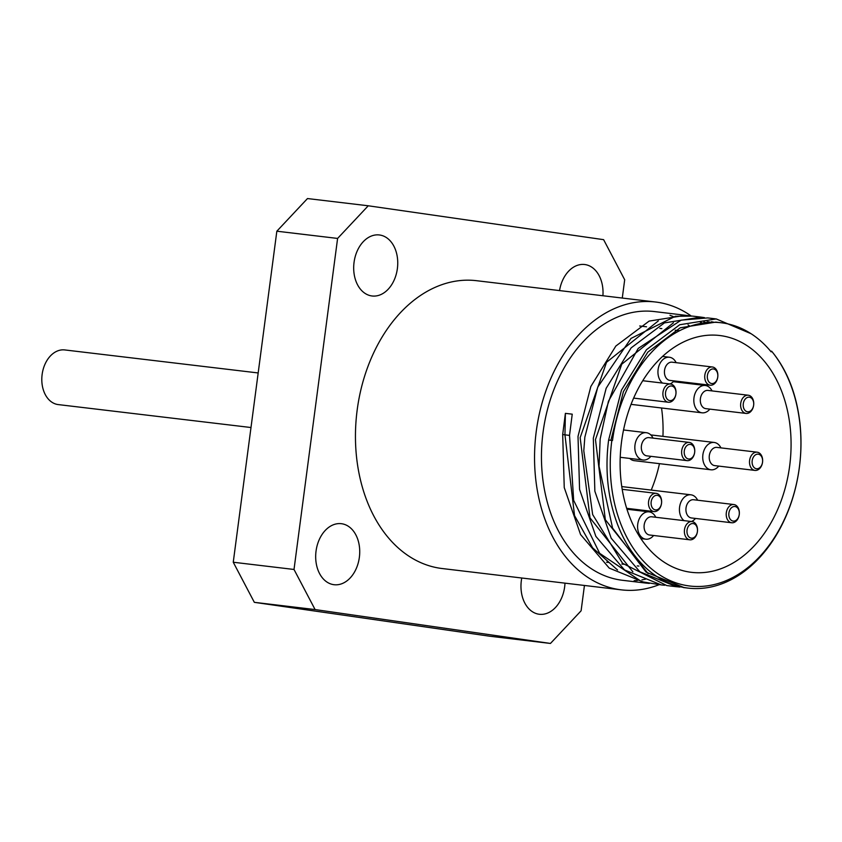 <?xml version="1.0" encoding="UTF-8"?>
<svg xmlns="http://www.w3.org/2000/svg" width="842" height="842" viewBox="0 0 842 842"><rect width="100%" height="100%" fill="white"/><g stroke="black" fill="none" stroke-linecap="round" stroke-linejoin="round"><path stroke-width="1.26" d="M651.224 490.086A114.67 81.642 96.8 0 0 659.454 463.658M662.938 436.367A114.67 81.642 96.8 0 0 661.528 407.991M720.92 447.881A13.756 9.799 96.8 0 0 714.384 442.492A13.756 9.799 96.8 0 0 714.216 442.46A13.756 9.799 96.8 0 0 702.859 454.975A13.756 9.799 96.8 0 0 710.964 469.794L634.215 460.658A13.756 9.799 -83.2 0 1 629.753 458.437M258.178 372.953L64.781 349.935A27.523 19.598 96.8 0 0 42.1 374.711A27.523 19.598 96.8 0 0 57.94 404.549A27.523 19.598 96.8 0 0 58.277 404.592L250.99 427.525M307.488 198.554L276.839 231.203L337.6 238.433L368.249 205.785L307.488 198.554M622.28 298.047L624.69 279.765L603.619 239.665L368.249 205.785M655.571 302.015L476.488 280.691A144.94 103.198 96.8 0 0 357.029 411.159A144.94 103.198 96.8 0 0 440.44 568.308A144.94 103.198 96.8 0 0 442.229 568.539L621.312 589.853A144.94 103.198 -83.2 0 1 535.965 433.735A144.94 103.198 -83.2 0 1 655.571 302.015A144.94 103.198 -83.2 0 1 657.36 302.246A144.94 103.198 -83.2 0 1 691.198 315.971M379.731 235.013A30.733 21.881 -83.2 0 1 397.413 268.324A30.733 21.881 -83.2 0 1 372.08 295.984A30.733 21.881 -83.2 0 1 353.987 262.883A30.733 21.881 -83.2 0 1 379.353 234.96A30.733 21.881 -83.2 0 1 379.731 235.013M559.541 290.585A30.733 21.881 -83.2 0 1 584.632 264.514A30.733 21.881 -83.2 0 1 602.914 295.742M564.982 583.148A30.733 21.881 -83.2 0 1 539.364 614.271A30.733 21.881 -83.2 0 1 538.985 614.228A30.733 21.881 -83.2 0 1 521.766 578.001M316.045 551.089A30.733 21.881 -83.2 0 1 341.336 523.692A30.733 21.881 -83.2 0 1 359.429 556.794A30.733 21.881 -83.2 0 1 334.074 584.716A30.733 21.881 -83.2 0 1 316.045 551.089M337.6 238.433L294.016 569.466L233.255 562.235L254.337 602.335L315.097 609.566L294.016 569.466M315.097 609.566L550.457 643.446L489.697 636.215L254.337 602.335M584.443 585.464L581.106 610.797L550.457 643.446M276.839 231.203L233.255 562.235M649.298 583.401L645.94 583.085L609.229 568.108L580.559 534.544L564.245 487.602L562.688 434.535L569.529 435.409M617.544 569.992L592.621 547.826L574.539 515.62L564.95 434.861L565.392 413.359L572.234 414.169L569.529 435.356L573.665 500.38L599.662 553.32L641.636 581.685L660.36 584.801M562.688 434.535L565.392 413.359M664.685 585.243L661.254 584.916L624.532 569.95L595.862 536.365L579.57 489.413L578.012 436.367L590.842 386.478L615.839 346.041L649.119 321.097L685.577 315.297L654.434 311.572A135.309 96.346 96.8 0 0 543.069 432.199A135.309 96.346 96.8 0 0 622.448 580.285L645.94 583.085M685.577 315.297L688.924 315.782M707.101 321.676L708.638 322.444M634.131 580.685A135.309 96.346 96.8 0 0 637.604 580.422M641.951 579.843A135.309 96.346 96.8 0 0 645.446 579.191M689.977 326.275A135.309 96.346 96.8 0 0 688.04 324.854M673.337 316.603A135.309 96.346 96.8 0 0 669.979 315.287M700.47 317.055L692.429 316.097L675.368 316.287L631.005 338.421L597.767 387.088L584.843 437.177L583.79 450.817L592.663 514.567L622.575 563.309L666.738 585.558L669.295 585.864M679.915 587.042L676.568 586.716L639.846 571.76L611.176 538.206L594.862 491.244L593.315 438.187L606.156 388.309L631.142 347.883L664.422 322.896L700.891 317.108L704.47 317.623M672.495 586.116L675.842 586.232M715.216 318.813L707.733 317.918L681.146 320.139L638.236 348.399L608.429 401.266L600.178 438.924M608.629 440.008A135.309 96.346 96.8 0 0 688.009 588.095A135.309 96.346 96.8 0 0 799.9 422.821C796.458 393.719 787.028 369.827 771.588 351.135L771.135 351.84A132.099 94.051 96.8 0 0 721.215 322.76A132.099 94.051 96.8 0 0 612.492 440.524L608.629 440.008L621.47 390.12L646.467 349.704L679.736 324.738L716.205 318.918L751.043 333.706M600.167 438.998L599.041 466.279L612.576 528.102L646.119 572.16L684.209 587.642M711.448 321.739L714.132 322.297M703.765 321.823L706.227 322.654M610.892 440.303L623.417 391.604L647.793 352.156L680.252 327.791L715.826 322.107L718.51 322.486M648.14 573.644L605.335 519.714L595.462 439.556L621.764 364.186L673.453 322.791M708.122 321.655L710.659 322.339M632.868 571.834L590 517.872L580.159 437.64L606.556 362.249L658.307 320.918M700.291 322.16L702.681 323.107M771.588 351.135A133.015 94.704 -83.2 0 1 734.834 576.391A133.015 94.704 -83.2 0 1 611.839 440.429M721.162 335.705A119.248 84.916 -83.2 0 1 789.785 464.995A119.248 84.916 -83.2 0 1 691.503 572.339A119.248 84.916 -83.2 0 1 621.28 443.892A119.248 84.916 -83.2 0 1 719.689 335.505A119.248 84.916 -83.2 0 1 721.162 335.705M659.181 584.664A144.94 103.198 -83.2 0 1 621.312 589.853M671.695 386.015A7.336 5.22 -83.2 0 1 674.737 397.571A7.336 5.22 -83.2 0 1 665.769 396.287A7.336 5.22 -83.2 0 1 671.695 386.015M670.653 384.047A9.178 6.536 96.8 0 0 670.537 384.026A9.178 6.536 96.8 0 0 662.97 392.372A9.178 6.536 96.8 0 0 668.369 402.244A9.178 6.536 96.8 0 0 675.926 393.993A9.178 6.536 96.8 0 0 670.653 384.047M713.532 368.975A7.336 5.22 -83.2 0 1 716.574 380.531A7.336 5.22 -83.2 0 1 707.617 379.237A7.336 5.22 -83.2 0 1 713.532 368.975M712.49 366.996A9.178 6.536 96.8 0 0 712.385 366.986A9.178 6.536 96.8 0 0 704.807 375.322A9.178 6.536 96.8 0 0 710.216 385.204A9.178 6.536 96.8 0 0 717.773 376.942A9.178 6.536 96.8 0 0 712.49 366.996M710.216 385.204L669.916 380.405A9.178 6.536 -83.2 0 1 664.517 370.522A9.178 6.536 -83.2 0 1 672.084 362.186A9.178 6.536 -83.2 0 1 672.2 362.207M749.412 397.203A7.336 5.22 -83.2 0 1 752.464 408.759A7.336 5.22 -83.2 0 1 743.497 407.475A7.336 5.22 -83.2 0 1 749.412 397.203M748.38 395.235A9.178 6.536 96.8 0 0 748.264 395.224A9.178 6.536 96.8 0 0 740.697 403.56A9.178 6.536 96.8 0 0 746.096 413.433A9.178 6.536 96.8 0 0 753.653 405.181A9.178 6.536 96.8 0 0 748.38 395.235M746.096 413.433L705.796 408.644A9.178 6.536 -83.2 0 1 700.397 398.761A9.178 6.536 -83.2 0 1 707.964 390.425A9.178 6.536 -83.2 0 1 708.08 390.435M735.024 506.526A7.336 5.22 -83.2 0 1 738.066 518.083A7.336 5.22 -83.2 0 1 729.109 516.788A7.336 5.22 -83.2 0 1 735.024 506.526M733.982 504.558A9.178 6.536 96.8 0 0 733.877 504.537A9.178 6.536 96.8 0 0 726.299 512.873A9.178 6.536 96.8 0 0 731.698 522.756A9.178 6.536 96.8 0 0 739.265 514.504A9.178 6.536 96.8 0 0 733.982 504.558M731.698 522.756L691.408 517.956A9.178 6.536 -83.2 0 1 686.009 508.084A9.178 6.536 -83.2 0 1 693.576 499.738A9.178 6.536 -83.2 0 1 693.692 499.759M693.177 523.566A7.336 5.22 -83.2 0 1 696.229 535.133A7.336 5.22 -83.2 0 1 687.261 533.839A7.336 5.22 -83.2 0 1 693.177 523.566M692.145 521.598A9.178 6.536 96.8 0 0 692.029 521.587A9.178 6.536 96.8 0 0 684.462 529.923A9.178 6.536 96.8 0 0 689.861 539.806A9.178 6.536 96.8 0 0 697.418 531.544A9.178 6.536 96.8 0 0 692.145 521.598M689.861 539.806L649.561 535.007A9.178 6.536 -83.2 0 1 644.162 525.124A9.178 6.536 -83.2 0 1 651.729 516.788A9.178 6.536 -83.2 0 1 651.845 516.799M657.297 495.338A7.336 5.22 -83.2 0 1 660.338 506.895A7.336 5.22 -83.2 0 1 651.382 505.6A7.336 5.22 -83.2 0 1 657.297 495.338M656.255 493.359A9.178 6.536 96.8 0 0 656.15 493.349A9.178 6.536 96.8 0 0 648.572 501.685A9.178 6.536 96.8 0 0 653.981 511.568A9.178 6.536 96.8 0 0 661.538 503.305A9.178 6.536 96.8 0 0 656.255 493.359M758.316 454.185A7.336 5.22 -83.2 0 1 761.357 465.742A7.336 5.22 -83.2 0 1 752.401 464.447A7.336 5.22 -83.2 0 1 758.316 454.185M757.274 452.207A9.178 6.536 96.8 0 0 757.168 452.196A9.178 6.536 96.8 0 0 749.591 460.532A9.178 6.536 96.8 0 0 755 470.415A9.178 6.536 96.8 0 0 762.557 462.153A9.178 6.536 96.8 0 0 757.274 452.207M755 470.415L714.7 465.615A9.178 6.536 -83.2 0 1 709.301 455.733A9.178 6.536 -83.2 0 1 716.868 447.397A9.178 6.536 -83.2 0 1 716.984 447.418M690.429 444.408A7.336 5.22 -83.2 0 1 693.471 455.964A7.336 5.22 -83.2 0 1 684.504 454.68A7.336 5.22 -83.2 0 1 690.429 444.408M689.388 442.439A9.178 6.536 96.8 0 0 689.272 442.418A9.178 6.536 96.8 0 0 681.704 450.765A9.178 6.536 96.8 0 0 687.104 460.637A9.178 6.536 96.8 0 0 694.661 452.386A9.178 6.536 96.8 0 0 689.388 442.439M687.104 460.637L646.814 455.848A9.178 6.536 -83.2 0 1 641.404 445.965A9.178 6.536 -83.2 0 1 648.982 437.63A9.178 6.536 -83.2 0 1 649.087 437.64M676.137 362.67A13.756 9.799 96.8 0 0 669.601 357.271A13.756 9.799 96.8 0 0 669.432 357.25A13.756 9.799 96.8 0 0 658.581 367.101A13.756 9.799 96.8 0 0 662.559 383.078M670.053 383.973A13.756 9.799 96.8 0 0 673.968 380.889M712.027 390.909A13.756 9.799 96.8 0 0 705.48 385.51A13.756 9.799 96.8 0 0 705.312 385.489A13.756 9.799 96.8 0 0 693.955 397.992A13.756 9.799 96.8 0 0 702.06 412.812A13.756 9.799 96.8 0 0 709.859 409.128M697.629 500.222A13.756 9.799 96.8 0 0 691.093 494.833A13.756 9.799 96.8 0 0 690.924 494.812A13.756 9.799 96.8 0 0 680.073 504.653A13.756 9.799 96.8 0 0 684.051 520.63M691.545 521.524A13.756 9.799 96.8 0 0 695.46 518.44M655.792 517.272A13.756 9.799 96.8 0 0 649.245 511.873A13.756 9.799 96.8 0 0 649.077 511.852A13.756 9.799 96.8 0 0 637.72 524.356A13.756 9.799 96.8 0 0 645.825 539.185A13.756 9.799 96.8 0 0 653.624 535.491M653.034 438.114A13.756 9.799 96.8 0 0 646.488 432.714A13.756 9.799 96.8 0 0 646.319 432.693A13.756 9.799 96.8 0 0 634.963 445.197A13.756 9.799 96.8 0 0 643.067 460.016A13.756 9.799 96.8 0 0 650.866 456.322M710.964 469.794A13.756 9.799 96.8 0 0 718.752 466.1M676.568 586.737L668.095 585.727M688.009 588.095L683.409 587.548M721.215 322.76L715.826 322.118M679.526 330.727L675.221 330.211M661.854 328.622L659.896 328.391M646.54 326.801L639.699 325.991M638.899 566.087L637.226 565.887M623.585 564.256L621.88 564.056M608.282 562.435L606.587 562.235M633.626 398.108L668.369 402.244M642.741 380.721L670.537 384.026M672.084 362.186L712.385 366.986M707.964 390.425L748.264 395.224M693.576 499.738L733.877 504.537M651.729 516.788L692.029 521.587M626.669 508.315L653.981 511.568M622.196 489.307L656.15 493.349M716.868 447.397L757.168 452.196M648.982 437.63L689.272 442.418M662.549 356.429L669.432 357.25M631.047 404.36L702.06 412.812M673.274 381.679L705.312 385.489M621.764 486.581L690.924 494.812M640.867 538.596L645.825 539.185M626.953 509.221L649.077 511.852M620.228 457.301L643.067 460.016M623.533 429.978L646.319 432.693M650.782 434.914L714.216 442.46"/></g></svg>
